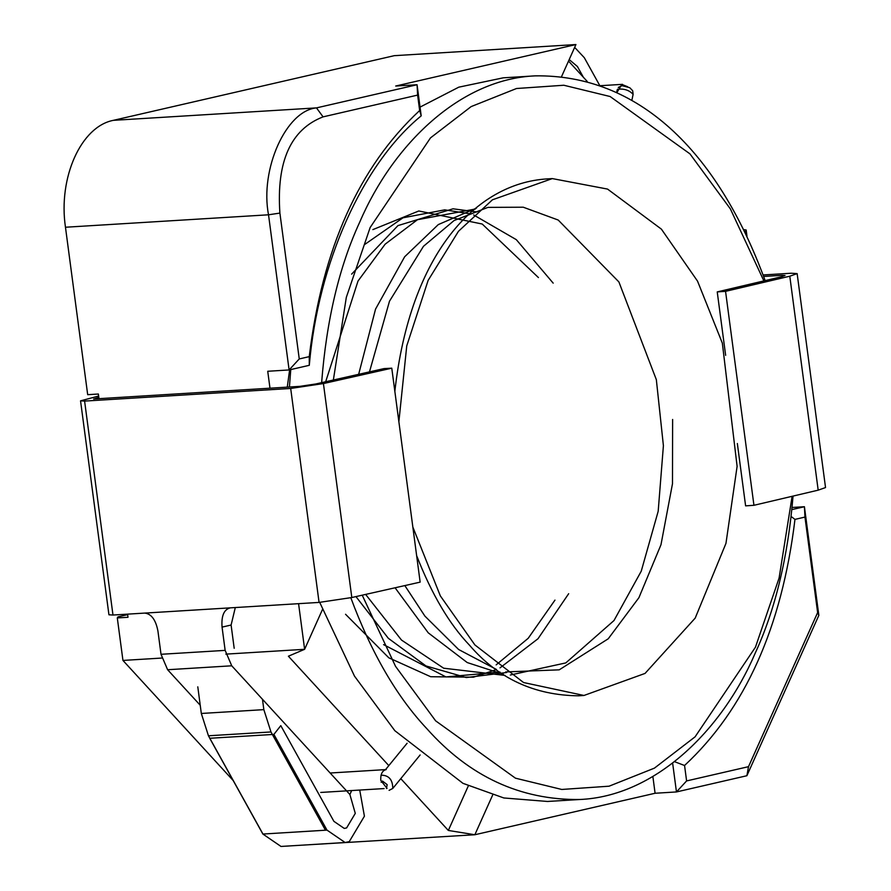 <?xml version="1.0" encoding="UTF-8"?>
<svg xmlns="http://www.w3.org/2000/svg" width="891" height="891" viewBox="0 0 891 891"><rect width="100%" height="100%" fill="white"/><g stroke="black" fill="none" stroke-linecap="round" stroke-linejoin="round"><path stroke-width="1.34" d="M208.449 735.788L270.975 731.957L325.471 830.212L262.956 834.043L208.449 735.788L201.321 713.468L197.791 686.838M270.975 731.957L263.847 709.637L262.466 699.279M599.643 85.336L584.329 57.726L574.662 47.379M569.193 59.574L577.413 66.502L583.382 77.261M234.188 648.292L231.103 625.037L222.059 627.108C221.246 615.848 223.986 609.433 230.279 607.851L144.776 613.097C151.381 613.877 155.769 619.869 157.93 631.04L161.015 654.295L167.619 669.731L200.241 705.26M231.103 625.037L235.302 607.551M222.059 627.108L225.145 650.374L161.015 654.295M229.288 607.996L230.279 607.851M167.619 669.731L231.738 665.8L225.145 650.374M231.738 665.8L349.885 794.505L355.286 813.383L346.621 827.917L344.26 828.43L333.891 821.335L280.799 725.63L273.893 734.407L209.831 738.271M209.775 738.338L262.867 834.043L280.999 846.45L345.118 842.518L349.25 841.639L364.419 816.201L359.719 790.061M262.867 834.043L326.986 830.111L345.118 842.518M326.986 830.111L273.893 734.407M763.676 276.455L782.153 275.319L785.06 275.497L781.474 276.767L717.233 291.903L725.552 291.346L789.794 276.21L818.183 490.161L825.534 487.555L797.144 273.604L791.208 273.236L763.13 274.951M818.183 490.161L753.942 505.297L745.611 505.865L737.347 443.518M789.794 276.21L797.144 273.604M725.552 291.346L753.942 505.297M717.233 291.903L725.642 355.331M351.811 597.527L323.422 383.564L391.773 368.183L420.151 582.135L351.811 597.527L319.067 602.416L112.979 615.035L84.6 401.084L80.546 400.839L98.634 396.05M84.6 401.084L290.689 388.454L323.422 383.564M391.773 368.183L384.077 368.596L315.726 383.988L299.732 386.371L93.644 399.001M94.056 398.979L98.812 397.364M112.979 615.035L108.936 614.79L80.546 400.839M319.713 602.372L354.507 676.146L394.824 730.687L462.975 783.345L503.849 797.968L547.553 801.466L579.618 799.505C520.355 800.118 469.446 776.518 426.889 728.727C396.751 696.706 371.391 653.047 350.809 597.75M321.629 382.662C326.507 320.114 339.193 266.632 359.686 222.227C393.221 143.885 460.725 78.909 535.291 75.858L503.226 77.829L458.776 87.173L420.04 107.109M290.767 369.576L289.419 387.006M535.291 75.858C637.221 74.432 717.043 149.432 765.146 280.62M793.046 496.087C787.922 557.243 775.315 609.589 755.223 653.136C721.688 731.478 654.172 796.465 579.618 799.505M792.121 496.298L779.09 578.092L755.434 647.211L695.091 736.824L654.44 768.131L609.076 786.196L561.764 789.459L515.455 778.177L435.621 720.83L395.537 666.345L362.214 595.177M333.357 380.023L346.321 297.327L370.166 227.495L430.498 137.882L471.161 106.586L516.513 88.51L563.836 85.246L610.135 96.529L689.968 153.876L730.386 208.917L763.877 280.91M416.643 555.65C431.767 594.342 449.398 624.201 469.535 645.24C498.136 678.519 534.5 695.37 578.627 695.804L583.973 695.47L645.051 673.418L695.203 618.098L725.965 543.365L737.113 466.361L722.345 343.146L697.542 281.144L661.4 229.143L607.539 189.081L552.309 178.59L492.433 199.807L458.431 231.337L428.125 280.398L406.753 345.853L398.867 421.721M552.309 178.59L546.974 178.913C476.139 183.357 410.283 252.844 394.847 391.372M412.845 527.06L440.343 595.89L474.881 644.917L523.552 682.528L583.973 695.47M746.97 236.16L746.157 229.989L743.807 229.611M792.11 507.469L804.417 506.723L791.91 509.596M818.84 615.369L804.417 506.723L804.963 517.081L794.972 519.386C781.886 627.275 745.088 709.303 684.555 765.492L686.605 780.928L748.507 766.672L817.637 612.574L818.84 615.369L746.892 775.727L748.507 766.672M98.99 398.678L98.366 394.022L87.686 394.68L65.466 227.238C58.06 177.654 81.059 126.466 113.413 120.33L394.256 55.676L575.931 44.55L395.693 86.037L417.066 84.734L316.483 107.889C286.1 110.595 259.726 169.39 268.525 214.798L289.107 369.954L309.288 365.31C318.065 263.079 362.604 163.81 421.198 115.852L417.066 84.734L417.623 95.092L323.065 116.866C290.756 129.418 276.377 161.494 279.897 213.083L299.253 358.939L309.244 356.634C322.33 248.745 359.129 166.706 419.672 110.529L421.198 115.852M587.18 81.393L568.525 61.067M746.157 229.989L745.121 232.295M492.645 795.073L474.847 834.744L655.085 793.257L676.458 791.943L746.892 775.727M652.869 776.507L655.085 793.257M817.637 612.574L804.963 517.081M575.931 44.55L561.608 76.492M468.321 785.907L448.34 830.457L474.847 834.744L293.016 845.715M672.638 763.142L676.458 791.943L686.605 780.928M791.186 516.546L794.972 519.386M127.647 614.656L117.991 616.873L117.3 617.931L127.992 617.285L127.58 614.144M299.253 358.939L289.107 369.954L267.734 371.269L269.984 388.198M298.574 603.675L304.622 649.305L288.394 656.21L388.821 765.625M322.419 609.633L304.622 649.305L225.857 654.128M400.783 778.656L448.34 830.457M117.3 617.931L122.947 660.431L233.175 780.516M122.947 660.431L161.728 658.059M674.532 761.671L684.555 765.503M419.661 110.517L417.623 95.092M309.288 365.31L309.244 356.634M201.321 713.468L263.847 709.637M349.885 794.505L351.667 790.551M782.153 275.319L782.32 276.566M319.067 602.416L290.689 388.454M113.413 120.33L316.483 107.889L323.065 116.866M65.466 227.238L268.525 214.798L279.897 213.083M627.698 86.739L621.84 84.433L616.928 92.553M387.039 788.379L380.769 780.36C380.479 774.112 382.295 770.515 386.215 769.568L330.149 773.009M617.519 89.223C624.123 88.499 629.313 90.214 633.111 94.368L631.83 100.471M381.036 775.17C388.799 775.192 392.719 779.614 392.775 788.446L420.129 754.967M381.159 782.276L382.462 781.051L387.14 784.615L386.471 788.513M672.627 419.461L672.482 483.768L660.977 544.746L638.903 597.716L608.23 638.791L559.236 669.832L505.654 671.937M496.075 669.241L458.62 649.506L424.907 616.115L404.837 585.587M369.475 371.881L389.49 301.214L423.47 246.306L454.065 220.545L487.945 207.38L523.262 207.213L558.2 220.032L618.889 281.924L656.344 379.689L663.405 445.7L658.182 511.289L641.242 571.187L613.988 620.548L565.796 662.915L510.32 675.022M503.382 674.32L467.229 662.559L428.237 632.822L395.081 587.782M358.661 374.32L375.556 309.088L404.659 256.764L438.294 224.588L476.451 208.126M505.086 675.423L443.662 668.205L401.485 640.05L365.633 594.408M325.672 381.749L358.004 281.055L385.135 244.19L417.478 219.709L475.337 209.04M506.522 672.527L466.305 677.55L425.998 665.956L388.342 638.312L355.955 596.591M351.633 274.127L397.965 225.601L453.029 208.806L476.941 211.958M499.996 672.048L445.968 676.937L383.587 644.627M364.842 244.379L402.966 217.816L444.776 209.842L469.913 213.807M473.667 214.965L516.312 239.657L553.177 283.138M568.67 593.707L538.008 638.736L500.018 667.871M496.51 669.564L473.477 677.182L430.676 676.726L388.81 657.814L345.552 614.267M372.872 229.611L418.815 210.978L482.22 224.031L538.431 277.569M554.97 600.111L528.218 638.279L496.153 664.875M289.631 369.832L287.27 387.14M622.497 84.344L600.601 85.681M384.099 788.568L320.749 792.444M617.263 89.646L616.672 92.43M618.287 87.429L622.007 85.659L629.759 87.708L632.688 90.737L633.111 94.368M389.089 790.35L392.775 788.446M385.502 769.679L407.098 743.25"/></g></svg>

